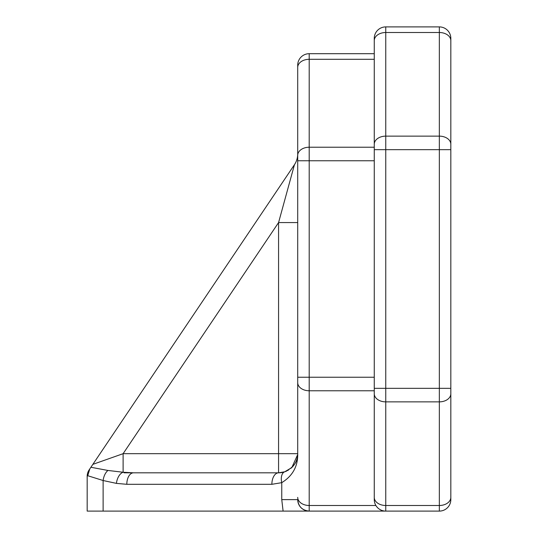 <?xml version="1.0" encoding="UTF-8"?>
<svg xmlns="http://www.w3.org/2000/svg" width="538" height="538" viewBox="0 0 538 538"><rect width="100%" height="100%" fill="white"/><g stroke="black" fill="none" stroke-linecap="round" stroke-linejoin="round"><path stroke-width="0.81" d="M124.036 472.821L133.511 472.821A11.486 6.698 90 0 0 126.813 484.308L271.872 484.308A11.486 6.698 -90 0 1 278.57 472.821L133.511 472.821L123.115 472.243L107.956 470.454L90.909 467.266L89.785 468.941L87.755 475.72L103.121 480.521A11.486 6.624 -79.4 0 1 107.956 470.454M90.841 467.367L89.126 469.916A11.486 11.486 0 0 0 87.176 476.325L87.176 511.1L87.176 476.325L87.176 511.1L283.102 511.1L281.757 499.614L281.757 482.667L271.872 484.308L281.757 482.667C292.679 475.908 297.998 466.244 297.709 453.682C297.998 466.244 292.679 475.908 281.757 482.667A11.486 6.456 -108.8 0 1 284.75 471.792L291.63 467.677M291.892 467.421L297.689 454.576M87.755 475.72L87.176 476.325A11.486 11.486 0 0 1 89.126 469.916A11.486 11.486 0 0 0 87.176 476.325A11.486 11.486 0 0 1 89.126 469.916L89.785 468.941M103.121 511.1L103.121 480.521L116.416 483.38A11.486 6.631 -79.8 0 1 123.115 472.243L123.115 453.682L92.859 464.361L90.909 467.266M374.266 38.386A11.486 11.486 0 0 1 385.753 26.9L439.344 26.9L385.753 26.9A11.486 11.486 0 0 0 374.266 38.386L374.266 53.692L309.195 53.692A11.486 11.486 0 0 0 297.709 65.179L297.709 453.682C297.944 461.537 293.62 467.576 284.75 471.792L278.57 472.821L278.57 453.682L123.115 453.682L278.57 222.577L297.709 222.577M297.709 382.646A11.486 8.117 0 0 0 309.195 390.77L309.195 377.232L297.709 377.232L297.709 453.682L278.57 453.682L278.57 222.577L294.454 164.675L92.859 464.361M283.102 511.1L309.195 511.1L283.102 511.1L281.757 499.614L297.709 499.614C298.402 506.581 302.235 510.407 309.195 511.1L309.195 390.77L374.266 390.77L374.266 499.614A11.486 11.486 0 0 0 385.753 511.1L439.344 511.1A11.486 11.486 0 0 0 450.824 499.614L450.824 38.386A11.486 11.486 0 0 0 439.344 26.9L439.344 136.134L385.753 136.134L385.753 26.9M450.824 40.626A11.486 8.117 180 0 0 439.344 32.509L385.753 32.509A11.486 8.117 0 0 0 374.266 40.626L374.266 497.374A11.486 8.117 0 0 0 385.753 505.491L385.753 511.1L309.195 511.1A11.486 11.486 0 0 1 297.709 499.614M294.454 164.675A19.139 19.139 0 0 0 297.709 153.996L297.709 160.768L309.195 160.768L309.195 147.23A11.486 8.117 0 0 0 297.709 155.354L297.709 67.425A11.486 8.117 0 0 1 309.195 59.301L309.195 53.692A11.486 11.486 0 0 0 297.709 65.179M297.682 454.731A19.139 19.139 0 0 1 290.903 468.316M288.422 470.091A19.139 19.139 0 0 1 287.689 470.508M286.815 470.952A19.139 19.139 0 0 1 278.57 472.821M377.353 507.448L376.432 506.325M374.266 497.374L374.266 499.614M450.824 495.787L450.824 497.374A11.486 8.117 180 0 1 439.344 505.491L385.753 505.491L385.753 136.134A11.486 8.117 0 0 0 374.266 144.251M87.176 476.325A11.486 11.486 0 0 1 89.126 469.916A11.486 11.486 0 0 0 87.176 476.325M116.416 483.38L126.813 484.308M374.266 147.23L309.195 147.23L309.195 59.301L374.266 59.301M374.266 377.232L309.195 377.232L309.195 160.768L374.266 160.768M297.709 497.374A11.486 8.117 0 0 0 309.195 505.491L375.887 505.491M374.266 149.665L439.344 149.665L439.344 388.335L374.266 388.335M374.266 393.749A11.486 8.117 0 0 0 385.753 401.866L439.344 401.866L439.344 511.1A11.486 11.486 0 0 0 450.824 499.614M450.824 144.251A11.486 8.117 180 0 0 439.344 136.134L439.344 149.665L450.824 149.665M450.824 388.335L439.344 388.335L439.344 401.866A11.486 8.117 180 0 0 450.824 393.749M439.344 26.9A11.486 11.486 0 0 1 450.824 38.386"/></g></svg>
